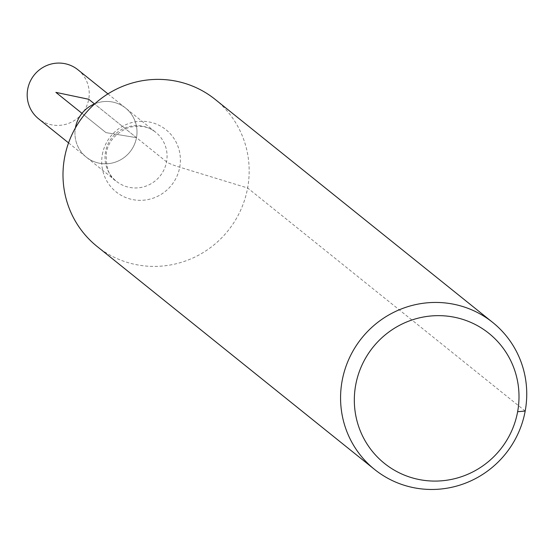 <?xml version="1.0" encoding="UTF-8"?>
<svg xmlns="http://www.w3.org/2000/svg" width="554" height="554" viewBox="0 0 554 554"><rect width="100%" height="100%" fill="white"/><g stroke="black" fill="none" stroke-linecap="round" stroke-linejoin="round"><path stroke-width="0.42" stroke-dasharray="2.77 2.08" d="M107.933 93.875L125.668 108.127A31.433 30.768 -51.2 0 1 129.961 151.9A31.433 30.768 -51.2 0 1 86.292 157.128L116.354 181.29C109.096 176.982 105.759 167.571 106.333 153.042C108.189 141.893 115.343 133.507 127.808 127.884C138.583 124.629 147.897 126.097 155.729 132.288A31.433 30.768 -51.2 0 1 160.023 176.061A31.433 30.768 -51.2 0 1 116.354 181.29A31.433 30.768 -51.2 0 1 105.53 151.754A31.433 30.768 -51.2 0 1 155.729 132.288L125.668 108.127A31.433 30.768 -51.2 0 0 94.81 103.785A31.433 30.768 -51.2 0 1 125.668 108.127A31.433 30.768 -51.2 0 1 129.961 151.9A31.433 30.768 -51.2 0 1 86.292 157.128A31.433 30.768 -51.2 0 1 75.406 127.932A31.433 30.768 -51.2 0 0 86.292 157.128L68.558 142.884M215.146 99.388A94.298 92.303 -51.2 0 1 228.033 230.713A94.298 92.303 -51.2 0 1 97.012 246.392M77.899 69.742A31.433 30.768 -51.2 0 1 88.723 99.277A31.433 30.768 -51.2 0 1 38.524 118.743M525.192 411.047L247.617 187.986L179.738 167.19A62.865 6.212 -169.6 0 1 166.553 161.816L88.723 99.277L55.878 92.366L105.98 132.628L136.492 137.662L94.499 103.917M81.999 113.355L105.98 132.628L136.492 137.662M102.365 154.434A39.853 39.009 -51.2 0 1 166.595 130.225A39.853 39.009 -51.2 0 1 154.192 197.785A39.853 39.009 -51.2 0 1 102.365 154.434"/><path stroke-width="0.83" d="M75.469 127.6A31.433 30.768 -51.2 0 1 94.81 103.785A31.433 30.768 -51.2 0 0 75.469 127.6A31.433 30.768 -51.2 0 0 75.406 127.932A31.433 30.768 -51.2 0 1 75.469 127.6M355.696 385.016A83.405 81.646 -51.2 0 1 490.124 334.346A83.405 81.646 -51.2 0 1 464.169 475.741A83.405 81.646 -51.2 0 1 355.696 385.016M342.123 380.854A94.298 92.303 -51.2 0 1 492.721 322.449A94.298 92.303 -51.2 0 1 505.608 453.768A94.298 92.303 -51.2 0 1 374.587 469.453A94.298 92.303 -51.2 0 1 342.123 380.854M374.587 469.453L97.012 246.392A94.298 92.303 -51.2 0 1 64.548 157.793A94.298 92.303 -51.2 0 1 215.146 99.388L492.721 322.449M68.558 142.884L38.524 118.743A31.433 30.768 -51.2 0 1 27.7 89.215A31.433 30.768 -51.2 0 1 77.899 69.742L107.933 93.875M525.192 411.047L517.63 411.719M94.499 103.917L88.723 99.277L55.878 92.366L81.999 113.355"/></g></svg>
